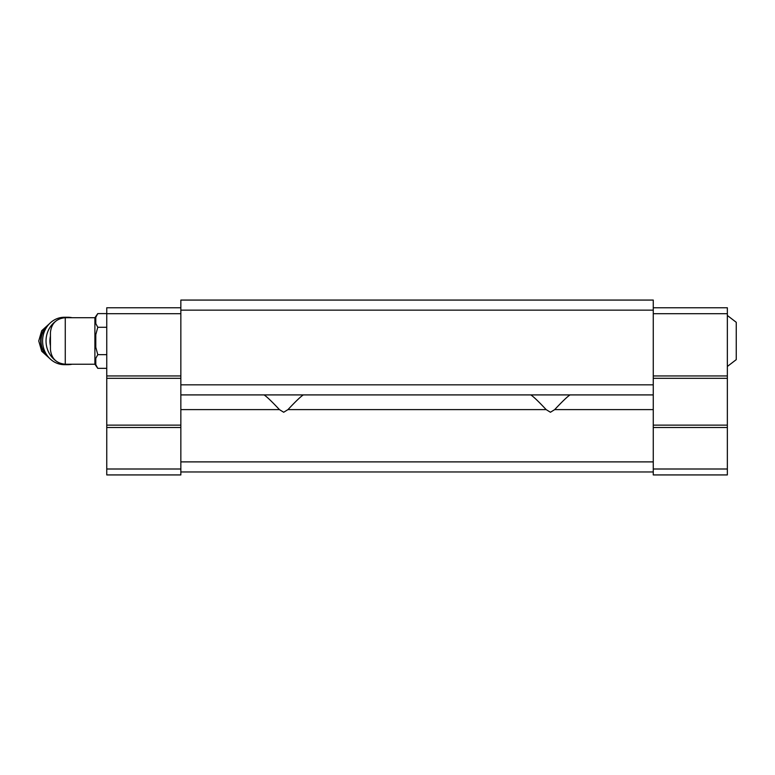 <?xml version="1.0" encoding="UTF-8"?>
<svg xmlns="http://www.w3.org/2000/svg" width="775" height="775" viewBox="0 0 775 775"><rect width="100%" height="100%" fill="white"/><g stroke="black" fill="none" stroke-linecap="round" stroke-linejoin="round"><path stroke-width="1.16" d="M727.357 315.483L736.25 322.293L736.25 359.639L727.357 366.459M65.265 364.231L65.265 317.702C56.265 318.583 51.324 323.524 50.443 332.523L50.443 349.418C51.324 358.418 56.265 363.359 65.265 364.231L94.899 364.231L97.786 368.348L106.756 368.348M65.265 317.702L94.899 317.702L94.899 364.231M653.267 310.145L180.846 310.145L180.846 300.07L653.267 300.07L653.267 474.93L727.357 474.93L727.357 469.001L653.267 469.001M570.051 394.911C567.533 396.471 562.417 401.373 554.687 409.607L550.424 412.252L546.162 409.607C538.422 401.353 533.297 396.451 530.798 394.911M303.316 394.911C300.807 396.471 295.692 401.363 287.961 409.607L283.689 412.252L279.426 409.607C271.705 401.373 266.59 396.48 264.062 394.911M279.426 409.607L180.846 409.607L180.846 310.145M653.267 384.836L180.846 384.836M653.267 394.911L180.846 394.911M180.846 409.607L180.846 474.93L106.756 474.93L106.756 469.001L180.846 469.001M653.267 461.89L180.846 461.89M653.267 471.965L180.846 471.965M653.267 307.772L727.357 307.772L727.357 313.701L653.267 313.701M727.357 313.701L727.357 375.943L653.267 375.943M727.357 375.943L727.357 378.316L653.267 378.316M727.357 378.316L727.357 425.136L653.267 425.136M727.357 425.136L727.357 427.509L653.267 427.509M727.357 427.509L727.357 469.001M180.846 313.701L106.756 313.701L106.756 307.772L180.846 307.772M106.756 313.701L106.756 375.943L180.846 375.943M106.756 375.943L106.756 378.316L180.846 378.316M106.756 378.316L106.756 425.136L180.846 425.136M106.756 425.136L106.756 427.509L180.846 427.509M106.756 427.509L106.756 469.001M95.79 317.285L97.786 313.594L95.79 317.285L95.79 323.592L97.786 327.282L95.79 334.664L95.79 347.278L97.786 354.659L106.756 354.659M95.79 358.35L97.786 354.659L95.79 358.35L95.79 364.657L97.786 368.348M97.786 327.282L106.756 327.282M94.899 317.702L97.786 313.594L106.756 313.594M50.443 336.118A20.751 19.094 90 0 0 50.443 345.824M72.065 317.702A23.705 21.826 90 0 0 67.851 317.256L64.422 317.256A23.705 21.826 90 0 0 42.596 340.971A23.705 21.826 90 0 0 64.422 364.676L67.851 364.676A23.705 21.826 90 0 0 72.065 364.231M67.851 317.256A23.705 21.826 90 0 0 62.736 317.924M55.161 321.683A23.705 21.826 90 0 0 48.883 329.259A23.705 21.826 90 0 0 55.161 360.259M62.736 364.017A23.705 21.826 90 0 0 67.851 364.676M653.267 409.607L554.687 409.607M546.162 409.607L287.961 409.607M48.379 324.899A19.559 18.009 90 0 0 48.379 357.043M47.566 325.907A19.559 18.009 90 0 0 47.566 356.035M49.639 323.533L41.695 330.731L38.75 340.971L41.695 351.211L49.639 358.408"/></g></svg>
